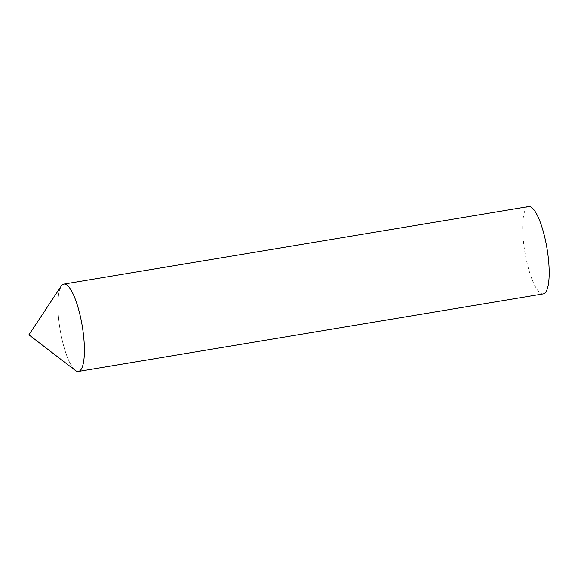 <?xml version="1.0" encoding="UTF-8"?>
<svg xmlns="http://www.w3.org/2000/svg" width="578" height="578" viewBox="0 0 578 578"><rect width="100%" height="100%" fill="white"/><g stroke="black" fill="none" stroke-linecap="round" stroke-linejoin="round"><path stroke-width="0.43" stroke-dasharray="2.89 2.17" d="M61.232 286.088A44.282 11.206 -99.5 0 0 60.098 329.597A44.282 11.206 -99.5 0 0 75.292 370.397M543.226 293.92A44.282 11.206 80.5 0 1 525.366 254.826A44.282 11.206 80.5 0 1 527.324 207.141A44.282 11.206 80.5 0 1 528.653 206.57M78.435 371.43A44.282 11.206 80.5 0 1 61.759 338.217A44.282 11.206 80.5 0 1 60.148 288.22"/><path stroke-width="0.87" d="M79.764 370.859A44.282 11.206 -99.5 0 0 81.209 320.45A44.282 11.206 -99.5 0 0 62.54 284.658A44.282 11.206 -99.5 0 0 61.232 286.088L28.9 334.806L75.292 370.397A44.282 11.206 -99.5 0 0 79.764 370.859A44.282 11.206 80.5 0 1 78.435 371.43L543.226 293.92A44.282 11.206 80.5 0 0 544.548 293.342A44.282 11.206 80.5 0 0 546.513 245.657A44.282 11.206 80.5 0 0 528.653 206.57L63.869 284.08A44.282 11.206 80.5 0 1 81.729 323.174A44.282 11.206 80.5 0 1 79.764 370.859M60.148 288.22A44.282 11.206 80.5 0 1 62.54 284.658A44.282 11.206 80.5 0 1 63.869 284.08"/></g></svg>
